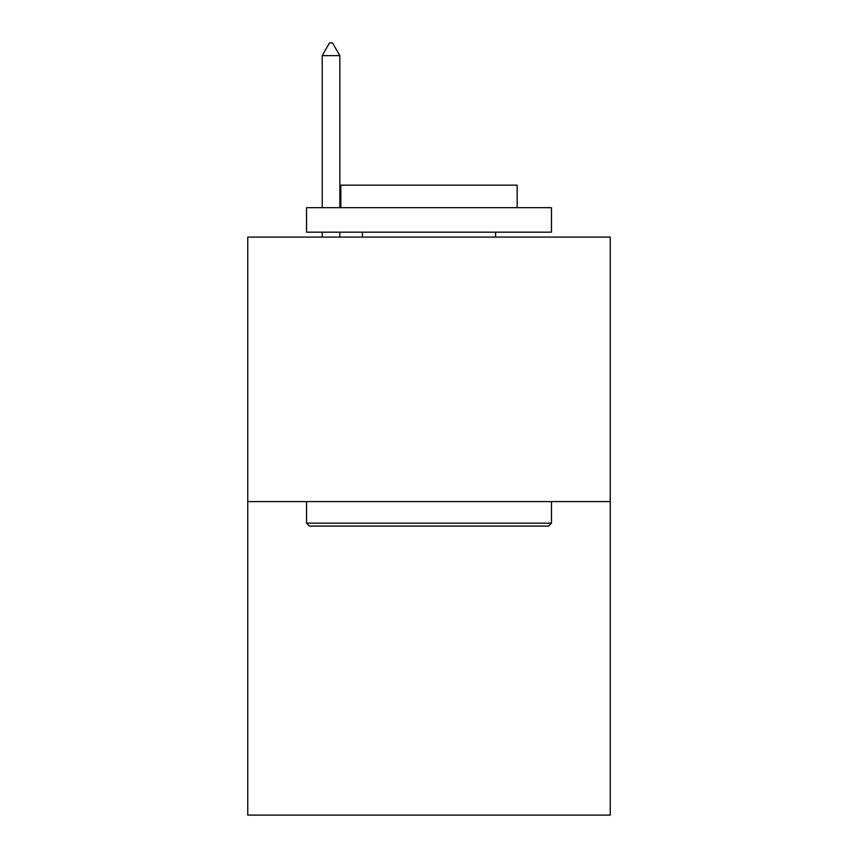 <?xml version="1.0" encoding="UTF-8"?>
<svg xmlns="http://www.w3.org/2000/svg" width="858" height="858" viewBox="0 0 858 858"><rect width="100%" height="100%" fill="white"/><g stroke="black" fill="none" stroke-linecap="round" stroke-linejoin="round"><path stroke-width="1.29" d="M610.242 501.598L610.242 237.076L247.758 237.076L247.758 815.1L610.242 815.1L610.242 501.598L247.758 501.598M548.519 526.093L309.481 526.093L306.542 523.144L551.458 523.144L548.519 526.093M306.542 207.69L551.458 207.69L551.458 232.175L306.542 232.175L306.542 207.69M517.17 207.69L517.17 185.156L340.83 185.156L340.83 207.69M306.542 501.598L306.542 523.144M551.458 501.598L551.458 523.144M362.376 232.175L362.376 237.076M495.624 232.175L495.624 237.076M339.843 55.641L332.496 42.9L329.558 42.9L322.211 55.641L339.843 55.641L339.843 207.69M339.843 232.175L339.843 237.076M322.211 55.641L322.211 207.69M322.211 232.175L322.211 237.076"/></g></svg>
